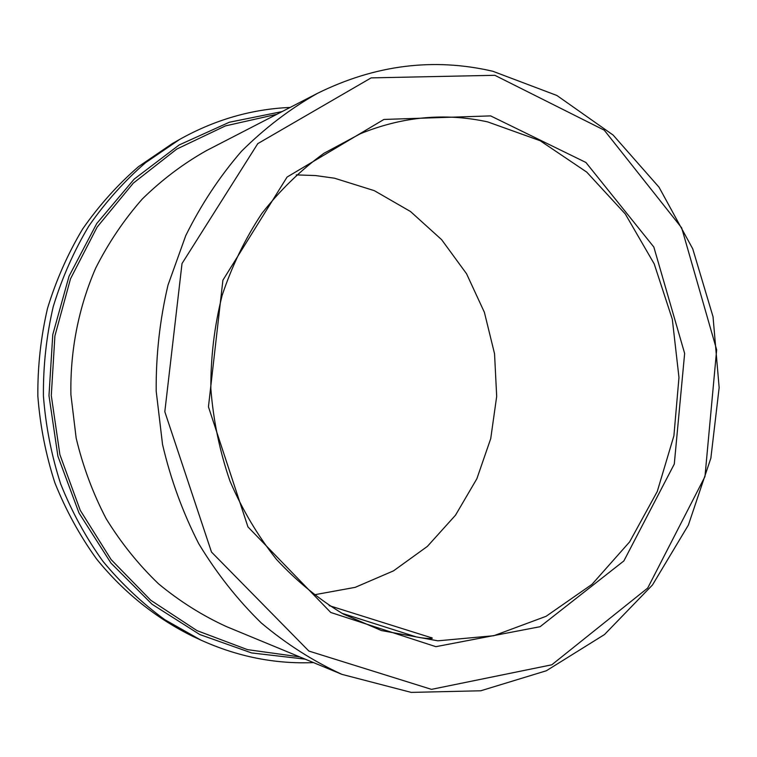 <?xml version="1.0" encoding="UTF-8"?>
<svg xmlns="http://www.w3.org/2000/svg" width="757" height="757" viewBox="0 0 757 757"><rect width="100%" height="100%" fill="white"/><g stroke="black" fill="none" stroke-linecap="round" stroke-linejoin="round"><path stroke-width="1.14" d="M341.833 613.236L415.044 636.514C418.697 637.867 433.051 639.287 432.294 638.028L432.266 638.142M329.181 605.628L432.294 638.028M487.669 121.886C445.031 112.623 402.658 116.55 360.55 133.648L323.93 153.311C300.908 169.965 280.232 189.998 261.913 213.408C245.268 238.483 232.011 265.811 222.142 295.391C214.43 325.851 210.673 357.001 210.853 388.843C213.342 420.589 219.71 451.314 229.948 481.017C242.268 509.669 257.768 535.786 276.456 559.376C296.678 581.158 318.962 599.383 343.309 614.05L381.443 630.562L437.877 640.819L493.782 635.729L546.043 616.33L592.021 584.328L629.606 541.908L657.246 491.53L673.9 435.824L678.972 377.497L672.32 319.274L654.199 263.871L625.291 213.966L586.741 172.113L540.157 140.717L487.669 121.886M313.89 594.87L355.165 587.356L393.517 570.854L427.393 546.384L455.506 515.195L476.863 478.746L490.735 438.596L496.687 396.365L494.539 353.708L484.385 312.3L466.549 273.76L441.634 239.676L410.512 211.525L374.308 190.66L334.452 178.198L315.461 175.548L296.233 174.895M290.139 107.437C251.684 109.093 214.903 119.729 179.787 139.335L172.293 143.603L138.55 166.606C117.581 184.784 98.94 205.592 82.608 229.03C67.846 253.737 56.15 280.156 47.54 308.279C40.84 337.064 37.604 366.341 37.85 396.119C40.112 425.812 45.789 454.72 54.883 482.834C65.831 510.133 79.693 535.483 96.48 558.865C123.448 592.211 156.444 618.545 193.026 636.457L200.851 640.072C237.48 656.669 275.028 664.173 313.483 662.602M179.787 139.335L145.571 162.679C124.309 181.122 105.393 202.251 88.834 226.059C73.845 251.163 61.989 278.008 53.245 306.594C46.442 335.843 43.168 365.612 43.414 395.883C45.713 426.077 51.476 455.459 60.711 484.035C71.82 511.789 85.891 537.546 102.933 561.306C121.432 583.638 142.061 603.102 164.789 619.69L200.851 640.072M282.068 111.601L229.305 122.255L179.163 144.956L134.159 179.135L96.735 223.533L69.048 276.201L52.782 334.575L48.978 395.656L57.901 456.197L79.002 513L111.014 563.151L152.043 604.247L199.753 634.527L251.627 652.941L305.09 659.129M492.892 71.29C433.704 57.513 375.254 64.856 317.524 93.31C290.139 108.781 264.799 128.103 241.492 151.268C219.7 176.438 201.116 204.551 185.749 235.626L168.026 285.048C159.85 319.719 155.904 355.08 156.188 391.142L162.547 444.51C170.713 479.418 182.768 512.461 198.703 543.63C216.625 573.295 237.499 599.762 261.335 623.011C286.506 644.131 313.379 661.258 341.965 674.373L411.231 692.4L480.752 690.781L546.327 670.768L604.483 634.555L652.496 584.943L688.387 525.055L710.861 458.174L719.15 387.631L713.037 316.748L692.75 248.854L659.035 187.216L613.132 135.068L556.906 95.486L492.892 71.29M494.832 75.303L371.129 77.886L257.768 143.641L182.021 263.531L164.818 411.732L211.496 552.061L308.865 651.058L431.481 689.362L551.796 664.797L647.699 588.066L704.975 476.541L716.661 349.819L681.66 227.829L604.237 130.157L494.832 75.303M490.64 115.897L383.922 119.445L287.083 177.053L222.908 280.185L208.449 406.831L247.955 526.919L330.743 612.47L435.881 646.677L540.072 626.711L623.882 560.918L674.288 464.041L684.64 353.415L653.83 247.019L585.918 162.471L490.64 115.897M431.376 637.536L431.13 638.454M276.844 114.298L225.435 125.899L176.778 149.063L133.251 183.194L97.151 227.062L70.515 278.775L54.911 335.89L51.287 395.551L59.907 454.702L80.251 510.313L111.137 559.603L150.785 600.282L197.028 630.638L247.463 649.638L299.658 656.877M317.524 93.31L206.406 150.634C183.26 163.673 161.903 179.787 142.325 198.968C124.044 219.738 108.478 242.817 95.637 268.224C78.548 307.597 70.051 350.86 70.912 394.728L76.154 438.057C82.91 466.416 92.912 493.299 106.169 518.715C121.101 542.949 138.55 564.646 158.506 583.798C179.627 601.266 202.27 615.536 226.419 626.588L341.965 674.373"/></g></svg>
